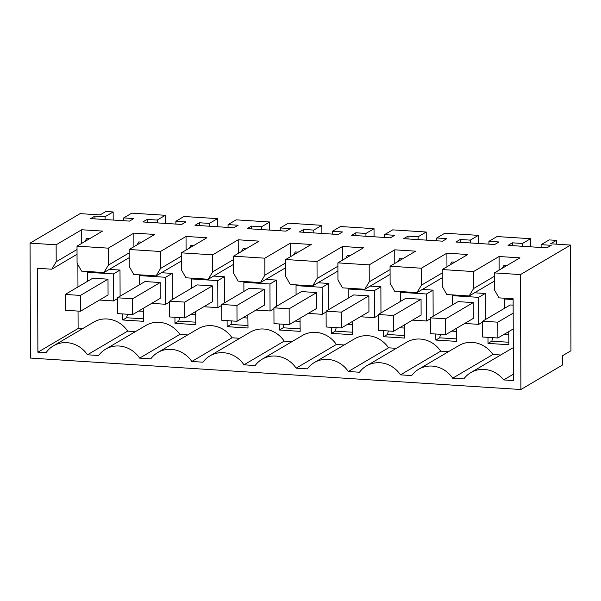 <?xml version="1.0" encoding="UTF-8"?>
<svg xmlns="http://www.w3.org/2000/svg" width="601" height="601" viewBox="0 0 601 601"><rect width="100%" height="100%" fill="white"/><g stroke="black" fill="none" stroke-linecap="round" stroke-linejoin="round"><path stroke-width="0.9" d="M570.582 245.073L550.614 243.796L556.428 240.362L549.194 239.904L541.103 244.667L551.2 245.313L546.887 247.86L508.055 245.366L512.368 242.827L522.464 243.473L530.563 238.71L497.019 236.554L488.929 241.324L499.025 241.97L494.706 244.509L455.881 242.023L460.193 239.483L470.29 240.13L478.388 235.359L444.845 233.211L436.754 237.981L446.851 238.627L442.531 241.166L403.707 238.68L408.019 236.14L418.116 236.786L426.214 232.016L392.671 229.867L384.58 234.638L394.677 235.284L390.357 237.823L351.532 235.337L355.845 232.79L365.941 233.443L374.032 228.673L340.497 226.524L332.398 231.287L342.502 231.941L338.183 234.48L299.358 231.986L303.67 229.447L313.767 230.093L321.858 225.33L288.322 223.181L280.224 227.944L290.321 228.59L286.008 231.137L247.184 228.643L251.496 226.104L261.593 226.75L269.684 221.987L236.148 219.831L228.049 224.601L238.146 225.247L233.834 227.787L195.009 225.3L199.322 222.761L209.418 223.407L217.509 218.636L183.974 216.488L175.875 221.258L185.972 221.904L181.66 224.443L142.828 221.957L147.147 219.418L157.244 220.064L165.335 215.293L131.792 213.145L123.701 217.915L133.798 218.561L129.485 221.1L90.653 218.614L94.973 216.067L105.07 216.721L113.161 211.95L105.926 211.484L100.112 214.91L80.136 213.633L30.05 243.135L30.448 358.076L520.894 389.516L562.378 365.077L562.348 355.822L570.95 350.759L570.582 245.073L520.496 274.574L520.894 389.516M520.496 274.574L494.405 272.899L494.465 289.87L498.965 297.871L513.126 298.78L513.412 380.553L503.661 379.922A26.76 24.829 -120.5 0 0 470.823 372.597A26.76 24.829 -120.5 0 0 463.852 378.915L452.666 378.202A26.76 24.829 -120.5 0 0 418.642 369.254A26.76 24.829 -120.5 0 0 411.677 375.572L400.491 374.851A26.76 24.829 -120.5 0 0 366.467 365.911A26.76 24.829 -120.5 0 0 359.503 372.229L348.317 371.508A26.76 24.829 -120.5 0 0 314.293 362.561A26.76 24.829 -120.5 0 0 307.329 368.879L296.143 368.165A26.76 24.829 -120.5 0 0 262.119 359.218A26.76 24.829 -120.5 0 0 255.155 365.536L243.968 364.822A26.76 24.829 -120.5 0 0 209.944 355.875A26.76 24.829 -120.5 0 0 202.98 362.193L191.794 361.479A26.76 24.829 -120.5 0 0 157.77 352.532A26.76 24.829 -120.5 0 0 150.806 358.85L139.62 358.128A26.76 24.829 -120.5 0 0 105.596 349.189A26.76 24.829 -120.5 0 0 98.632 355.507L87.445 354.785A26.76 24.829 -120.5 0 0 53.421 345.838A26.76 24.829 -120.5 0 0 46.052 352.727L37.886 352.209L37.593 268.294L51.754 269.203L77.033 254.313M30.05 243.135L56.141 244.81L56.193 261.781L51.754 269.203M56.141 244.81L81.691 229.755L102.561 231.092L77.011 246.147L108.315 248.153L133.865 233.105L154.735 234.443L129.185 249.49L160.49 251.496L186.04 236.448L206.909 237.786L181.359 252.833L212.664 254.839L238.214 239.791L259.084 241.129L233.534 256.176L264.838 258.182L290.388 243.135L311.258 244.472L285.708 259.519L317.012 261.533L342.562 246.478L363.432 247.822L337.882 262.87L369.187 264.876L394.737 249.828L415.607 251.165L390.057 266.213L421.361 268.219L446.911 253.171L467.781 254.508L442.231 269.556L473.535 271.562L499.085 256.514L519.955 257.852L494.405 272.899M556.428 240.362L556.443 244.164M500.686 355.011L492.888 354.507A26.76 24.829 -120.5 0 0 458.871 345.56L418.642 369.254M452.666 378.202L492.888 354.507M448.511 351.66L440.713 351.164L400.491 374.851M440.713 351.164A26.76 24.829 -120.5 0 0 406.689 342.217L366.467 365.911M396.337 348.317L388.539 347.821L348.317 371.508M388.539 347.821A26.76 24.829 -120.5 0 0 354.515 338.874L314.293 362.561M344.163 344.974L336.365 344.478L296.143 368.165M336.365 344.478A26.76 24.829 -120.5 0 0 302.341 335.531L262.119 359.218M291.988 341.631L284.19 341.128L243.968 364.822M284.19 341.128A26.76 24.829 -120.5 0 0 250.166 332.188L209.944 355.875M239.814 338.288L232.016 337.785L191.794 361.479M232.016 337.785A26.76 24.829 -120.5 0 0 197.992 328.837L157.77 352.532M187.632 334.937L179.842 334.441L139.62 358.128M179.842 334.441A26.76 24.829 -120.5 0 0 145.818 325.494L105.596 349.189M135.458 331.594L127.667 331.098A26.76 24.829 -120.5 0 0 93.643 322.151L53.421 345.838M87.445 354.785L127.667 331.098M37.886 352.209L78.107 328.514L82.375 328.792M78.107 328.514L78.047 311.078M77.957 286.947L77.882 264.568M84.869 241.512L86.634 238.567L89.549 238.755M56.193 261.781L77.018 249.513M81.691 229.755L81.736 243.36M503.661 379.922L513.389 374.198M513.299 347.746A26.76 24.829 -120.5 0 0 511.045 348.911L470.823 372.597M530.563 238.71L530.585 246.816M488.929 241.324L488.936 244.141M460.193 239.483L460.201 242.301M470.29 240.13L470.305 242.947M478.388 235.359L478.411 243.465M436.754 237.981L436.762 240.798M408.019 236.14L408.026 238.958M418.116 236.786L418.131 239.604M426.214 232.016L426.237 240.122M384.58 234.638L384.587 237.455M355.845 232.79L355.852 235.615M365.941 233.443L365.949 236.261M374.032 228.673L374.062 236.779M332.398 231.287L332.413 234.112M303.67 229.447L303.678 232.264M313.767 230.093L313.775 232.918M321.858 225.33L321.888 233.436M280.224 227.944L280.239 230.761M251.496 226.104L251.503 228.921M261.593 226.75L261.6 229.567M269.684 221.987L269.714 230.093M228.049 224.601L228.064 227.418M199.322 222.761L199.329 225.578M209.418 223.407L209.426 226.224M217.509 218.636L217.539 226.742M175.875 221.258L175.89 224.075M147.147 219.418L147.155 222.235M157.244 220.064L157.252 222.881M165.335 215.293L165.365 223.399M123.701 217.915L123.708 220.732M94.973 216.067L94.981 218.884M105.07 216.721L105.077 219.538M113.161 211.95L113.191 220.056M77.011 246.147L77.063 263.118L81.563 271.119L103.928 272.546L129.207 257.656M108.315 248.153L108.368 265.124L103.928 272.546M108.368 265.124L129.192 252.856M133.865 233.105L133.91 246.703M137.043 244.862L138.808 241.91L141.731 242.098M129.185 249.49L129.245 266.461L133.738 274.462L156.102 275.897L181.382 260.999M160.49 251.496L160.55 268.467L156.102 275.897M160.55 268.467L181.367 256.199M186.04 236.448L186.085 250.046M189.217 248.205L190.983 245.261L193.905 245.441M181.359 252.833L181.419 269.804L185.912 277.805L208.277 279.24L233.564 264.35M212.664 254.839L212.724 271.81L208.277 279.24M212.724 271.81L233.541 259.549M238.214 239.791L238.259 253.397M241.392 251.549L243.157 248.604L246.079 248.791M233.534 256.176L233.594 273.147L238.094 281.148L260.451 282.583L285.738 267.693M264.838 258.182L264.898 275.153L260.451 282.583M264.898 275.153L285.715 262.892M290.388 243.135L290.433 256.74M293.566 254.892L295.331 251.947L298.254 252.135M285.708 259.519L285.768 276.49L290.268 284.491L312.625 285.926L337.912 271.036M317.012 261.533L317.073 278.503L312.625 285.926M317.073 278.503L337.89 266.235M342.562 246.478L342.608 260.083M345.74 258.235L347.506 255.29L350.428 255.478M337.882 262.87L337.942 279.841L342.442 287.841L364.799 289.269L390.087 274.379M369.187 264.876L369.247 281.846L364.799 289.269M369.247 281.846L390.072 269.579M394.737 249.828L394.782 263.426M397.915 261.585L399.68 258.633L402.602 258.821M390.057 266.213L390.117 283.184L394.617 291.185L416.974 292.619L442.261 277.722M421.361 268.219L421.421 285.19L416.974 292.619M421.421 285.19L442.246 272.929M446.911 253.171L446.956 266.769M450.089 264.928L451.854 261.983L454.777 262.171M442.231 269.556L442.291 286.527L446.791 294.528L469.148 295.962L473.596 288.533L494.42 276.272M473.535 271.562L473.596 288.533M499.085 256.514L499.13 270.119M502.263 268.271L504.029 265.326L506.951 265.514M541.103 244.667L541.11 247.484M512.368 242.827L512.383 245.644M522.464 243.473L522.479 246.29M120.095 296.203L120.005 270.059L109.314 269.376M224.443 302.896L224.353 276.753L213.663 276.069M485.315 319.619L485.225 293.476L474.535 292.792M433.141 316.269L433.051 290.133L422.36 289.449M388.404 330.971L387.457 334.472L383.663 336.71L404.533 338.047L404.36 324.923M383.663 336.71L383.641 330.67M440.578 334.321L439.632 337.822L435.838 340.053L456.707 341.391L456.535 328.274M435.838 340.053L435.815 334.013M336.229 327.628L335.283 331.128L331.489 333.367L352.359 334.704L352.186 321.58M331.489 333.367L331.467 327.327M328.792 309.583L328.702 283.439L318.012 282.755M231.881 320.942L230.927 324.442L227.133 326.674L227.118 320.633M247.837 314.894L248.003 328.011L227.133 326.674M492.76 337.664L491.806 341.165L488.012 343.396L508.882 344.734L508.716 331.617M488.012 343.396L487.989 337.356M380.966 312.926L380.876 286.79L370.186 286.099M195.663 311.543L195.828 324.668L174.959 323.33L174.944 317.29M276.618 306.24L276.528 280.096L265.837 279.412M127.532 314.248L126.578 317.749L122.784 319.987L143.654 321.325L143.489 308.2M122.784 319.987L122.762 313.947M284.055 324.285L283.109 327.785L279.307 330.017L279.292 323.977M300.012 318.237L300.177 331.361L279.307 330.017M172.269 299.546L172.179 273.41L161.489 272.719M469.148 295.962L494.435 281.073M88.535 271.562L87.34 272.268L87.37 281.403M120.005 270.059L113.424 273.936L87.34 272.268M117.405 298.652L113.521 300.936L113.424 273.936M99.496 300.034L113.521 300.936M221.754 305.338L217.87 307.622L217.78 280.629L191.689 278.954L191.719 288.089M224.353 276.753L217.78 280.629M203.852 306.728L217.87 307.622M192.883 278.248L191.689 278.954M485.225 293.476L478.651 297.352L452.561 295.677L452.598 304.812M453.755 294.978L452.561 295.677M482.626 322.061L478.742 324.352L478.651 297.352M464.723 323.451L478.742 324.352M433.051 290.133L426.477 294.002L400.386 292.334L400.416 301.469M401.581 291.628L400.386 292.334M430.451 318.718L426.567 321.002L426.477 294.002M412.549 320.108L426.567 321.002M387.457 334.472L404.518 335.568M439.632 337.822L456.7 338.911M335.283 331.128L352.344 332.225M297.232 284.942L296.038 285.64L296.068 294.783M328.702 283.439L322.128 287.316L296.038 285.64M326.103 312.024L322.219 314.315L322.128 287.316M308.2 313.414L322.219 314.315M230.927 324.442L247.995 325.532M491.806 341.165L508.874 342.254M378.277 315.375L374.393 317.659L374.303 290.659L348.212 288.991L348.242 298.126M380.876 286.79L374.303 290.659M360.375 316.757L374.393 317.659M349.406 288.285L348.212 288.991M179.707 317.598L178.752 321.099L195.821 322.189M178.752 321.099L174.959 323.33M245.058 281.599L243.863 282.297L243.893 291.44M276.528 280.096L269.954 283.972L243.863 282.297M273.928 308.681L270.044 310.972L269.954 283.972M256.026 310.071L270.044 310.972M126.578 317.749L143.647 318.846M283.109 327.785L300.169 328.882M505.929 298.321L504.735 299.02L504.772 308.163M513.126 299.561L504.735 299.02M140.709 274.905L139.515 275.611L139.545 284.746M172.179 273.41L165.598 277.279L139.515 275.611M169.58 301.995L165.696 304.279L165.598 277.279M151.67 303.385L165.696 304.279M430.451 317.861L458.022 301.619L473.227 302.596L473.287 318.41L445.709 334.644L430.504 333.675L430.451 317.861L445.657 318.83L445.709 334.644M378.277 314.511L405.848 298.276L421.053 299.245L421.106 315.059L393.535 331.301L378.329 330.325L378.277 314.511L393.482 315.487L393.535 331.301M326.103 311.168L353.673 294.926L368.879 295.902L368.931 311.716L341.36 327.958L326.155 326.982L326.103 311.168L341.308 312.144L341.36 327.958M273.928 307.825L301.499 291.583L316.704 292.559L316.757 308.373L289.186 324.615L273.981 323.639L273.928 307.825L289.134 308.801L289.186 324.615M221.754 304.482L249.325 288.24L264.53 289.216L264.583 305.03L237.012 321.272L221.807 320.295L221.754 304.482L236.959 305.458L237.012 321.272M169.572 301.139L197.151 284.897L212.356 285.873L212.408 301.687L184.838 317.921L169.632 316.952L169.572 301.139L184.777 302.108L184.838 317.921M117.398 297.788L144.976 281.553L160.182 282.523L160.234 298.336L132.663 314.578L117.458 313.602L117.398 297.788L132.603 298.765L132.663 314.578M65.224 294.445L92.802 278.203L108.007 279.18L108.06 294.993L80.489 311.235L65.284 310.259L65.224 294.445L80.429 295.422L80.489 311.235M482.626 321.204L497.831 322.181L497.883 337.995L482.678 337.018L482.626 321.204L510.196 304.962L513.149 305.15M399.552 327.755L404.496 328.078M451.727 331.106L456.67 331.421M347.378 324.412L352.321 324.728M243.029 317.726L247.973 318.042M503.901 334.449L508.844 334.765M190.855 314.383L195.798 314.699M138.681 311.033L143.624 311.356M295.204 321.069L300.147 321.385M80.429 295.422L108.007 279.18M132.603 298.765L160.182 282.523M184.777 302.108L212.356 285.873M236.959 305.458L264.53 289.216M289.134 308.801L316.704 292.559M341.308 312.144L368.879 295.902M393.482 315.487L421.053 299.245M445.657 318.83L473.227 302.596M497.831 322.181L513.179 313.136M497.883 337.995L513.231 328.95"/></g></svg>
